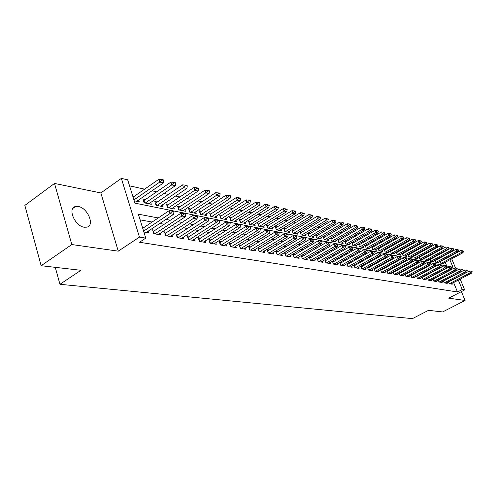 <?xml version="1.0" encoding="UTF-8"?>
<svg xmlns="http://www.w3.org/2000/svg" width="497" height="497" viewBox="0 0 497 497"><rect width="100%" height="100%" fill="white"/><g stroke="black" fill="none" stroke-linecap="round" stroke-linejoin="round"><path stroke-width="0.75" d="M78.259 206.485L75.463 206.541C67.201 208.081 74.879 226.234 84.26 227.235L86.894 227.148C95.07 225.495 87.602 207.727 78.259 206.485M448.841 252.712L449.263 252.954M460.166 279.128L464.664 289.919L448.716 298.157L465.074 300.48L442.61 311.948L428.532 310.327L412.417 318.633L59.944 284.296L80.93 270.293L41.133 265.709L24.85 205.41L54.515 183.43L71.816 244.549L118.261 251.159L139.452 237.1L121.355 178.367L127.679 179.796L134.923 203.149L452.972 267.237L449.878 259.801M118.261 251.159L100.854 192.942L54.515 183.43M100.854 192.942L121.355 178.367M439.702 254.222L439.044 254.073M434.477 253.066L433.763 252.911M429.153 251.892L428.383 251.724M423.724 250.699L422.904 250.519M418.188 249.475L417.306 249.283M412.541 248.233L411.597 248.022M406.782 246.959L405.776 246.742M400.899 245.667L399.837 245.431M394.904 244.344L393.767 244.095M388.778 242.996L387.579 242.729M382.528 241.617L381.255 241.337M376.142 240.206L374.794 239.908M369.625 238.771L368.196 238.454M362.959 237.299L361.449 236.97M356.156 235.802L354.56 235.448M349.198 234.267L347.515 233.894M342.079 232.695L340.308 232.31M334.804 231.093L332.94 230.683M327.361 229.452L325.398 229.018M319.751 227.775L317.682 227.322M311.954 226.054L309.78 225.576M303.978 224.296L301.691 223.793M295.808 222.494L293.404 221.966M287.446 220.656L284.918 220.096M278.873 218.761L276.214 218.177M270.082 216.822L267.299 216.214M261.074 214.841L258.148 214.195M251.836 212.803L248.767 212.126M242.362 210.716L239.138 210.001M232.639 208.572L229.26 207.827M222.656 206.367L219.109 205.584M212.405 204.112L208.684 203.285M201.875 201.788L197.968 200.925M191.053 199.403L186.959 198.502M179.926 196.949L175.634 196.004M168.483 194.426L163.979 193.432M156.71 191.83L151.989 190.792M144.596 189.158L129.555 185.841M465.074 300.48L461.39 291.609M41.133 265.709L71.816 244.549M448.443 281.78L449.245 283.725L452.233 284.228L451.91 283.445M443.374 280.886L444.188 282.868L447.232 283.383L446.909 282.588M438.205 279.973L439.031 281.992L442.137 282.52L441.808 281.712M432.937 279.041L433.775 281.103L436.944 281.637L436.608 280.817M427.569 278.096L428.42 280.196L431.644 280.743L431.309 279.91M422.096 277.127L422.959 279.271L426.252 279.83L425.904 278.985M416.511 276.139L417.393 278.326L420.748 278.898L420.4 278.034M410.814 275.133L411.709 277.369L415.132 277.947L414.778 277.071M405.005 274.102L405.912 276.388L409.404 276.978L409.05 276.083M399.072 273.052L399.998 275.381L403.564 275.99L403.204 275.077M393.021 271.977L393.966 274.363L397.6 274.978L397.233 274.052M386.846 270.877L387.803 273.319L391.512 273.946L391.145 273.008M380.534 269.759L381.51 272.257L385.299 272.896L384.926 271.94M374.092 268.616L375.08 271.163L378.956 271.822L378.577 270.846M367.513 267.442L368.519 270.051L372.477 270.722L372.091 269.728M360.785 266.243L361.81 268.92L365.854 269.604L365.463 268.585M353.914 265.019L354.957 267.759L359.089 268.455L358.691 267.423M346.887 263.77L347.95 266.572L352.174 267.287L351.77 266.23M339.699 262.484L340.78 265.361L345.104 266.088L344.694 265.013M332.356 261.173L333.456 264.118L337.873 264.864L337.457 263.764M324.839 259.825L325.957 262.851L330.474 263.615L330.058 262.491M317.142 258.452L318.285 261.546L322.913 262.329L322.485 261.186M309.271 257.042L310.432 260.217L315.166 261.018L314.738 259.85M303.158 255.967L301.219 255.632L302.393 258.856L307.239 259.676L306.804 258.483M294.957 254.539L292.981 254.197L294.162 257.465L299.126 258.303L298.678 257.079M286.552 253.079L284.545 252.731L285.725 256.036L290.813 256.899L290.36 255.644M277.941 251.581L275.897 251.227L277.084 254.576L282.296 255.458L281.836 254.172M269.113 250.053L267.032 249.687L268.225 253.072L273.567 253.979L273.101 252.662M260.068 248.481L257.943 248.109L259.142 251.538L264.621 252.464L264.149 251.115M250.786 246.866L248.624 246.493L249.823 249.96L255.446 250.91L254.961 249.531M241.262 245.214L239.063 244.828L240.262 248.338L246.027 249.314L245.543 247.904M231.49 243.511L229.247 243.126L230.453 246.68L236.373 247.68L235.876 246.226M221.457 241.772L219.171 241.374L220.382 244.971L226.458 246.003L225.955 244.512M211.157 239.983L208.821 239.573L210.032 243.219L216.276 244.275L215.76 242.747M200.571 238.144L198.191 237.728L199.403 241.418L205.814 242.505L205.298 240.933M189.692 236.249L187.263 235.827L188.481 239.573L195.072 240.685L194.538 239.069M178.51 234.311L176.025 233.876L177.243 237.672L184.02 238.815L183.486 237.156M167.004 232.31L164.47 231.869L165.687 235.715L172.664 236.895L172.117 235.18M155.17 230.254L152.579 229.8L153.797 233.702L160.972 234.913L160.419 233.149M145.453 199.552L142.925 199.024L144.118 202.832L151.299 204.298L150.721 202.465M157.3 202.018L154.822 201.502L156.021 205.261L162.997 206.684L162.426 204.907M168.812 204.416L166.389 203.913L167.582 207.622L174.372 209.007L173.813 207.28M180.013 206.746L177.64 206.255L178.833 209.914L185.431 211.262L184.884 209.585M190.91 209.02L188.587 208.535L189.773 212.151L196.197 213.462L195.656 211.828M201.515 211.225L199.235 210.753L200.421 214.325L206.677 215.599L206.143 214.014M211.84 213.375L209.604 212.915L210.79 216.437L216.878 217.68L216.357 216.133M221.892 215.474L219.705 215.015L220.885 218.5L226.818 219.711L226.309 218.202M231.695 217.512L229.546 217.065L230.726 220.506L236.51 221.687L236 220.221M241.244 219.5L239.138 219.065L240.312 222.463L245.947 223.613L245.45 222.184M250.55 221.445L248.488 221.01L249.662 224.371L255.154 225.495L254.663 224.097M259.633 223.333L257.608 222.911L258.775 226.228L264.137 227.328L263.652 225.961M268.492 225.178L266.498 224.762L267.666 228.042L272.896 229.111L272.418 227.781M277.133 226.98L275.183 226.57L276.338 229.813L281.445 230.857L280.979 229.558M285.576 228.738L283.65 228.34L284.812 231.546L289.794 232.559L289.335 231.291M293.814 230.453L291.925 230.061L293.081 233.23L297.945 234.224L297.492 232.981M301.859 232.13L300.008 231.745L301.157 234.882L305.91 235.851L305.462 234.634M309.724 233.77L307.898 233.391L309.041 236.491L313.688 237.436L313.253 236.249M317.409 235.367L315.614 234.994L316.751 238.063L321.292 238.989L320.863 237.827M324.92 236.932L323.156 236.566L324.286 239.604L328.728 240.505L328.3 239.368M332.263 238.461L330.524 238.1L331.654 241.107L335.997 241.989L335.574 240.877M339.445 239.958L337.749 239.604L338.861 242.573L343.11 243.443L342.694 242.35M346.471 241.424L344.862 241.088M353.342 242.853L351.82 242.536M360.07 244.257L358.629 243.959M366.656 245.63L365.295 245.344M373.104 246.972L371.818 246.705M379.422 248.289L378.205 248.034M385.604 249.575L384.461 249.339M391.667 250.836L390.592 250.612M397.606 252.078L396.594 251.867M403.427 253.29L402.477 253.091M409.137 254.476L408.248 254.29M414.734 255.644L413.902 255.47M420.22 256.787L419.449 256.626M425.606 257.906L424.885 257.757M430.887 259.012L430.222 258.869M436.074 260.086L435.453 259.962M446.747 265.982L445.225 262.298M444.094 259.564L443.951 259.217M442.802 256.446L442.647 256.067M134.196 200.807L139.266 201.844L138.675 199.956M344.806 241.12L345.906 244.015L350.062 244.859L349.652 243.791M351.721 242.592L352.802 245.419L356.871 246.251L356.467 245.201M358.486 244.039L359.555 246.798L363.531 247.612L363.133 246.58M365.115 245.45L366.159 248.146L370.054 248.941L369.662 247.928M371.601 246.829L372.626 249.463L376.44 250.246L376.055 249.252M377.95 248.177L378.962 250.755L382.696 251.519L382.317 250.544M384.169 249.5L385.163 252.022L388.828 252.774L388.449 251.817M390.263 250.799L391.245 253.265L394.829 253.998L394.456 253.06M396.239 252.066L397.196 254.483L400.712 255.197L400.346 254.278M402.092 253.308L403.036 255.669L406.484 256.377L406.117 255.47M407.832 254.526L408.758 256.837L412.137 257.527L411.783 256.638M413.454 255.719L414.374 257.986L417.685 258.664L417.331 257.788M418.971 256.887L419.872 259.111L423.127 259.769L422.773 258.912M424.388 258.03L425.27 260.211L428.464 260.863L428.116 260.012M429.694 259.154L430.57 261.292L433.701 261.931L433.359 261.093M434.906 260.254L435.763 262.354L438.839 262.975L438.497 262.155M440.019 261.335L440.864 263.391L443.883 264.006L443.548 263.199M441.162 261.149L440.591 261.031M158.239 217.947L138.34 214.182L145.77 238.125L139.495 242.269L457.507 291.975L453.606 282.557M446.443 275.891L446.045 275.823M441.249 274.94L440.802 274.86M435.956 273.977L435.459 273.884M430.557 272.99L430.004 272.884M425.053 271.977L424.444 271.871M419.437 270.952L418.772 270.828M413.709 269.902L412.982 269.772M407.857 268.834L407.074 268.691M401.893 267.74L401.042 267.585M395.798 266.628L394.879 266.46M389.58 265.491L388.586 265.305M383.224 264.323L382.162 264.131M376.732 263.137L375.595 262.932M370.097 261.925L368.88 261.702M363.319 260.683L362.021 260.447M356.392 259.415L355.007 259.161M349.304 258.117L347.832 257.85M342.054 256.794L340.488 256.508M334.636 255.439L332.978 255.135M327.051 254.048L325.286 253.725M319.285 252.625L317.415 252.283M311.327 251.171L309.351 250.811M303.182 249.68L301.089 249.295M294.839 248.152L292.621 247.748M286.284 246.587L283.949 246.158M277.519 244.984L275.046 244.53M268.529 243.337L265.92 242.865M259.31 241.654L256.558 241.151M249.848 239.921L246.947 239.392M240.138 238.144L237.075 237.585M230.167 236.323L226.943 235.733M219.922 234.447L216.524 233.826M209.399 232.521L205.82 231.869M198.583 230.54L194.818 229.85M187.456 228.508L183.492 227.781M176.013 226.415L171.838 225.65M164.24 224.259L159.841 223.451M152.113 222.041L140.098 219.842M143.875 232.018L148.945 232.876L148.379 231.062M142.987 228.135L142.651 228.08M311.172 257.359L309.289 257.03M318.993 258.72L317.216 258.409M326.641 260.043L324.963 259.757M334.114 261.341L332.536 261.068M341.414 262.615L339.929 262.354M348.559 263.851L347.161 263.609M355.541 265.069L354.237 264.839M362.375 266.255L361.151 266.044M369.066 267.417L367.917 267.218M375.608 268.554L374.539 268.368M382.013 269.666L381.019 269.492M388.287 270.759L387.362 270.598M394.432 271.822L393.574 271.673M400.452 272.872L399.656 272.735M406.347 273.897L405.62 273.766M412.131 274.897L411.46 274.785M417.791 275.885L417.182 275.779M423.345 276.848L422.792 276.754M428.793 277.792L428.296 277.705M434.136 278.724L433.688 278.643M439.379 279.631L438.975 279.562M444.517 280.525L444.169 280.463M55.279 267.336L59.944 284.296M464.664 289.919L462.241 289.527L458.315 280.091M457.507 291.975L462.241 289.527M145.77 238.125L139.452 237.1M450.419 255.731L450.562 256.079M451.705 258.819L455.575 268.113M448.741 257.061L448.598 256.713M447.443 253.936L447.281 253.557M451.164 273.393L450.773 273.319M446.002 272.418L445.56 272.331M440.746 271.418L440.249 271.325M435.378 270.405L434.832 270.3M429.905 269.368L429.302 269.256M424.32 268.312L423.661 268.187M418.629 267.237L417.909 267.1M412.814 266.131L412.032 265.988M406.881 265.013L406.037 264.851M400.824 263.864L399.911 263.69M394.637 262.696L393.655 262.509M388.319 261.497L387.262 261.298M381.864 260.273L380.733 260.061M375.266 259.024L374.055 258.8M368.526 257.75L367.233 257.508M361.63 256.446L360.257 256.185M354.585 255.11L353.118 254.837M347.372 253.75L345.813 253.451M339.991 252.352L338.339 252.035M332.443 250.923L330.685 250.587M324.715 249.457L322.851 249.109M316.8 247.96L314.831 247.587M308.693 246.425L306.612 246.034M300.387 244.853L298.181 244.437M291.876 243.244L289.546 242.803M283.153 241.592L280.693 241.126M274.201 239.896L271.604 239.405M265.019 238.162L262.279 237.641M255.601 236.379L252.712 235.833M245.928 234.547L242.884 233.969M236 232.664L232.789 232.062M225.8 230.738L222.42 230.099M215.319 228.75L211.753 228.08M204.54 226.713L200.788 226.005M193.457 224.613L189.506 223.867M182.057 222.457L177.895 221.668M170.322 220.233L165.942 219.407M451.214 276.767L455.904 274.288M173.931 211.877L173.776 211.399L171.956 211.032L172.111 211.511L173.931 211.877L173.559 214.356L146.311 232.434M143.608 231.148L169.918 213.635L168.999 210.765L171.956 211.032M142.726 228.309L168.999 210.765M173.559 214.356L169.918 213.635L172.111 211.511M136.7 201.316L163.414 182.927L159.767 182.076L133.923 199.931M161.941 179.989L163.762 180.423L163.612 179.951L161.792 179.523L161.941 179.989L159.767 182.076L158.866 179.268L133.059 197.154M163.414 182.927L163.762 180.423M161.792 179.523L158.866 179.268M185.847 214.263L185.692 213.797L183.927 213.437L184.083 213.909L185.847 214.263L185.462 216.704L158.4 234.478M154.809 233.87L181.927 216.002L181.007 213.176L183.927 213.437M153.821 233.702L153.144 231.546L181.007 213.176M185.462 216.704L181.927 216.002L184.083 213.909M197.421 216.586L197.266 216.12L195.551 215.773L195.706 216.238L197.421 216.586L197.017 218.984L170.142 236.466M166.657 235.876L193.588 218.307L192.668 215.512L195.551 215.773M165.01 233.571L192.668 215.512M197.017 218.984L193.588 218.307L195.706 216.238M208.659 218.835L208.504 218.382L206.839 218.046L206.994 218.506L208.659 218.835L208.243 221.196L181.554 238.398M178.162 237.827L204.913 220.538L203.994 217.785L206.839 218.046M176.559 235.535L203.994 217.785M208.243 221.196L204.913 220.538L206.994 218.506M219.587 221.028L219.432 220.575L217.81 220.252L217.966 220.699L219.587 221.028L219.158 223.352L192.65 240.275M189.357 239.722L215.915 222.712L215.002 219.991L217.81 220.252M187.785 237.448L215.002 219.991M219.158 223.352L215.915 222.712L217.966 220.699M148.789 203.782L175.329 185.704L171.788 184.878L170.887 182.113L143.496 200.838M173.925 182.821L175.69 183.238L175.54 182.778L173.776 182.362L173.925 182.821L171.788 184.878L145.199 203.049M175.329 185.704L175.69 183.238M173.776 182.362L170.887 182.113M160.537 206.18L186.903 188.4L183.468 187.599L182.567 184.872L155.387 203.267M185.561 185.574L187.282 185.977L187.133 185.524L185.412 185.114L185.561 185.574L183.468 187.599L157.046 205.472M186.903 188.4L187.282 185.977M185.412 185.114L182.567 184.872M171.962 208.516L198.148 191.022L194.812 190.245L193.911 187.549L166.942 205.634M196.874 188.245L198.545 188.636L198.39 188.189L196.725 187.798L196.874 188.245L194.812 190.245L168.57 207.821M198.148 191.022L198.545 188.636M196.725 187.798L193.911 187.549M183.076 210.784L209.088 193.569L205.839 192.811L204.938 190.152L178.187 207.932M207.87 190.842L209.492 191.227L209.343 190.78L207.721 190.401L207.87 190.842L205.839 192.811L179.771 210.107M209.088 193.569L209.492 191.227M207.721 190.401L204.938 190.152M230.204 223.153L230.055 222.712L228.477 222.395L228.632 222.842L230.204 223.153L229.769 225.445L203.447 242.107M200.241 241.561L226.613 224.818L225.7 222.14L228.477 222.395M198.707 239.305L225.7 222.14M229.769 225.445L226.613 224.818L228.632 222.842M193.886 212.989L219.724 196.048L216.562 195.315L215.667 192.687L189.121 210.169M218.562 193.364L220.14 193.737L219.991 193.302L218.413 192.929L218.562 193.364L216.562 195.315L190.674 212.331M219.724 196.048L220.14 193.737M218.413 192.929L215.667 192.687M240.536 225.228L240.386 224.787L238.852 224.476L239.007 224.917L240.536 225.228L240.088 227.477L213.952 243.884M210.834 243.356L237.019 226.874L236.112 224.228L238.852 224.476M209.33 241.113L236.112 224.228M240.088 227.477L237.019 226.874L239.007 224.917M204.416 215.139L230.068 198.465L226.992 197.744L226.104 195.153L199.769 212.349M228.962 195.824L230.496 196.185L230.347 195.756L228.813 195.396L228.962 195.824L226.992 197.744L201.285 214.499M230.068 198.465L230.496 196.185M228.813 195.396L226.104 195.153M250.587 227.241L250.438 226.806L248.947 226.508L249.096 226.943L250.587 227.241L250.128 229.459L224.178 245.617M221.14 245.102L247.146 228.868L246.239 226.259L248.947 226.508M219.674 242.871L246.239 226.259M250.128 229.459L247.146 228.868L249.096 226.943M214.661 217.226L240.144 200.813L237.15 200.111L236.261 197.551L210.132 214.468M239.082 198.216L240.579 198.57L240.43 198.141L238.939 197.787L239.082 198.216L237.15 200.111L211.616 216.605M240.144 200.813L240.579 198.57M238.939 197.787L236.261 197.551M260.372 229.204L260.223 228.775L258.769 228.483L258.918 228.912L260.372 229.204L259.906 231.391L234.137 247.301M231.18 246.798L256.999 230.813L256.092 228.235L258.769 228.483M229.744 244.586L256.092 228.235M259.906 231.391L256.999 230.813L258.918 228.912M224.644 219.264L249.948 203.099L247.034 202.416L246.145 199.887L220.221 216.537M248.941 200.546L250.395 200.887L250.246 200.465L248.792 200.123L248.941 200.546L247.034 202.416L221.681 218.661M249.948 203.099L250.395 200.887M248.792 200.123L246.145 199.887M269.896 231.111L269.747 230.689L268.337 230.403L268.486 230.825L269.896 231.111L269.424 233.267L243.841 248.947M240.958 248.457L266.591 232.708L265.69 230.161L268.337 230.403M239.554 246.257L265.69 230.161M269.424 233.267L266.591 232.708L268.486 230.825M279.177 232.969L279.028 232.553L277.649 232.273L277.798 232.695L279.177 232.969L278.693 235.093L253.296 250.544M250.482 250.072L275.934 234.553L275.04 232.037L277.649 232.273M249.109 247.885L275.04 232.037M278.693 235.093L275.934 234.553L277.798 232.695M288.217 234.783L288.067 234.367L286.726 234.099L286.875 234.516L288.217 234.783L287.726 236.876L262.509 252.103M259.769 251.644L285.042 236.348L284.147 233.863L286.726 234.099M258.421 249.469L284.147 233.863M287.726 236.876L285.042 236.348L286.875 234.516M297.032 236.547L295.572 235.876L297.032 236.547L296.529 238.616L271.499 253.625M268.821 253.172L293.913 238.1L293.019 235.64L295.572 235.876M267.504 251.016L293.019 235.64M296.529 238.616L293.913 238.1L295.721 236.286M305.624 238.268L304.201 237.609L305.624 238.268L305.115 240.306L280.265 255.11M277.655 254.669L302.567 239.802L301.679 237.38L304.201 237.609M276.357 252.526L301.679 237.38M305.115 240.306L302.567 239.802L304.35 238.013M314.005 239.952L312.613 239.299L314.005 239.952L313.489 241.958L288.813 256.558M286.272 256.129L311.004 241.467L310.116 239.069L312.613 239.299M284.998 254.004L310.116 239.069M313.489 241.958L311.004 241.467L312.762 239.703M322.18 241.592L320.82 240.952L322.18 241.592L321.665 243.573L297.163 257.974M294.678 257.552L319.229 243.095L318.353 240.722L320.82 240.952M293.429 255.439L318.353 240.722M321.665 243.573L319.229 243.095L320.969 241.343M330.157 243.188L328.828 242.561L330.157 243.188L329.635 245.145L305.313 259.353M302.884 258.943L327.262 244.679L326.386 242.337L328.828 242.561M301.66 256.843L326.386 242.337M329.635 245.145L327.262 244.679L328.977 242.952M337.948 244.748L336.649 244.133L337.948 244.748L337.42 246.68L313.272 260.701M310.905 260.298L335.102 246.226L334.232 243.909L336.649 244.133M309.699 258.216L334.232 243.909M337.42 246.68L335.102 246.226L336.792 244.518M345.558 246.276L344.278 245.667L345.558 246.276L345.024 248.183L321.043 262.018M318.732 261.627L342.762 247.736L341.893 245.443L344.278 245.667M317.552 259.552L341.893 245.443M345.024 248.183L342.762 247.736L344.427 246.046M352.982 247.761L351.739 247.164L352.982 247.761L352.448 249.643L328.641 263.304M326.38 262.919L350.236 249.208L349.372 246.947L351.739 247.164M325.97 262.851L325.231 260.857L349.372 246.947M352.448 249.643L350.236 249.208L351.882 247.543M360.244 249.221L359.02 248.63L360.244 249.221L359.704 251.078L336.065 264.559M333.86 264.187L357.542 250.65L356.684 248.413L359.02 248.63M332.717 262.143L356.684 248.413M359.704 251.078L357.542 250.65L359.163 249.003M234.373 221.252L259.502 205.323L256.663 204.658L255.775 202.167L230.055 218.55M258.539 202.813L259.956 203.149L259.807 202.733L258.39 202.397L258.539 202.813L256.663 204.658L231.478 220.662M259.502 205.323L259.956 203.149M258.39 202.397L255.775 202.167M243.853 223.184L268.809 207.491L266.038 206.845L265.156 204.379L239.635 220.513M267.889 205.019L269.275 205.348L267.74 204.609L267.889 205.019L266.038 206.845L241.033 222.613M268.809 207.491L269.275 205.348M267.74 204.609L265.156 204.379M253.097 225.073L277.879 209.61L275.183 208.976L274.301 206.541L248.978 222.426M277.003 207.174L278.351 207.491L276.854 206.771L277.003 207.174L275.183 208.976L250.351 224.514M277.879 209.61L278.351 207.491M276.854 206.771L274.301 206.541M262.118 226.912L286.719 211.666L284.091 211.057L283.215 208.647L258.092 224.29M285.887 209.274L287.204 209.585L285.744 208.87L285.887 209.274L284.091 211.057L259.434 226.365M286.719 211.666L287.204 209.585M285.744 208.87L283.215 208.647M270.915 228.707L295.348 213.679L292.783 213.083L291.913 210.703L266.976 226.11M294.553 211.318L295.833 211.623L294.404 210.927L294.553 211.318L292.783 213.083L268.299 228.173M295.348 213.679L295.833 211.623M294.404 210.927L291.913 210.703M279.5 230.459L303.76 215.642L301.257 215.058L300.393 212.704L275.649 227.887M303.002 213.319L304.257 213.611L302.859 212.927L303.002 213.319L301.257 215.058L276.947 229.937M303.76 215.642L304.257 213.611M302.859 212.927L300.393 212.704M287.881 232.174L311.973 217.556L309.532 216.984L308.668 214.661L284.116 229.626M311.252 215.263L312.47 215.555L311.11 214.878L311.252 215.263L309.532 216.984L285.39 231.664M311.973 217.556L312.47 215.555M311.11 214.878L308.668 214.661M296.069 233.845L319.987 219.425L317.608 218.866L316.744 216.568L292.385 231.322M319.304 217.17L320.497 217.45L319.161 216.785L319.304 217.17L317.608 218.866L293.634 233.348M319.987 219.425L320.497 217.45M319.161 216.785L316.744 216.568M304.065 235.472L327.815 221.246L325.485 220.705L324.634 218.431L300.455 232.975M327.163 219.028L328.324 219.301L327.02 218.649L327.163 219.028L325.485 220.705L301.685 234.988M327.815 221.246L328.324 219.301M327.02 218.649L324.634 218.431M311.874 237.069L335.463 223.029L333.189 222.501L332.331 220.252L308.37 234.578L309.078 236.497M334.841 220.836L335.978 221.109L334.698 220.463L334.841 220.836L333.189 222.501L309.55 236.591M335.463 223.029L335.978 221.109M334.698 220.463L332.331 220.252M319.509 238.628L342.93 224.774L340.712 224.253L339.861 222.029L316.061 236.168L316.763 238.063M342.34 222.613L343.452 222.873L342.197 222.24L342.34 222.613L340.712 224.253L317.235 238.162M342.93 224.774L343.452 222.873M342.197 222.24L339.861 222.029M326.97 240.15L350.23 226.47L348.062 225.967L324.752 239.697M349.671 224.34L350.752 224.601L349.528 223.973L349.671 224.34L348.062 225.967L347.217 223.768L323.584 237.721M350.23 226.47L350.752 224.601M349.528 223.973L347.217 223.768M367.339 250.637L366.14 250.059L367.339 250.637L366.792 252.476L343.328 265.789M341.166 265.423L364.686 252.06L363.829 249.842L366.14 250.059M340.047 263.398L363.829 249.842M366.792 252.476L364.686 252.06L366.283 250.426M374.272 252.029L373.098 251.457L374.272 252.029L373.725 253.843L350.422 266.988M348.31 266.634L371.663 253.433L370.812 251.246L373.098 251.457M347.21 264.621L370.812 251.246M373.725 253.843L371.663 253.433L373.241 251.824M381.05 253.389L379.901 252.824L381.05 253.389L380.503 255.178L357.368 268.169M355.299 267.815L378.484 254.781L377.639 252.613L379.901 252.824M354.218 265.814L377.639 252.613M380.503 255.178L378.484 254.781L380.043 253.184M387.685 254.719L386.56 254.166L387.685 254.719L387.132 256.489L364.158 269.318M362.139 268.976L385.156 256.098L384.318 253.955L386.56 254.166M361.071 266.988L384.318 253.955M387.132 256.489L385.156 256.098L386.697 254.52M334.27 241.635L357.368 228.135L355.243 227.645L332.095 241.194M356.834 226.036L357.896 226.284L356.691 225.669L356.834 226.036L355.243 227.645L354.404 225.464L330.952 239.231M357.368 228.135L357.896 226.284M356.691 225.669L354.404 225.464M341.408 243.095L364.344 229.763L362.27 229.279L339.283 242.66M363.835 227.688L364.873 227.937L363.698 227.328L363.835 227.688L362.27 229.279L361.431 227.123L338.153 240.71M364.344 229.763L364.873 227.937M363.698 227.328L361.431 227.123M348.391 244.518L371.166 231.353L369.134 230.881L346.31 244.095M370.687 229.31L371.7 229.546L370.545 228.949L370.687 229.31L369.134 230.881L368.302 228.75L345.204 242.157M371.166 231.353L371.7 229.546M370.545 228.949L368.302 228.75M355.225 245.916L377.844 232.907L375.856 232.447L353.187 245.499M377.385 230.888L378.379 231.124L377.248 230.54L377.385 230.888L375.856 232.447L375.024 230.335L352.1 243.573M377.844 232.907L378.379 231.124M377.248 230.54L375.024 230.335M394.171 256.017L393.065 255.47L394.171 256.017L393.618 257.769L370.805 270.443M368.824 270.107L391.686 257.384L390.847 255.265L393.065 255.47M367.78 268.132L390.847 255.265M393.618 257.769L391.686 257.384L393.208 255.825M361.909 247.276L384.374 234.435L382.429 233.981L359.921 246.872M383.939 232.441L384.914 232.671L383.802 232.093L383.939 232.441L382.429 233.981L381.603 231.894L358.846 244.959M384.374 234.435L384.914 232.671M383.802 232.093L381.603 231.894M400.52 257.291L399.439 256.75L400.52 257.291L399.961 259.018L377.31 271.542M375.372 271.213L398.072 258.645L397.24 256.545L399.439 256.75M374.34 269.256L397.24 256.545M399.961 259.018L398.072 258.645L399.576 257.104M368.457 248.612L390.766 235.92L388.865 235.479L366.506 248.214M390.356 233.957L391.307 234.18L390.22 233.609L390.356 233.957L388.865 235.479L388.039 233.41L365.45 246.319M390.766 235.92L391.307 234.18M390.22 233.609L388.039 233.41M406.732 258.533L405.67 258.005L406.732 258.533L406.173 260.242L383.684 272.623M381.783 272.3L404.322 259.881L403.496 257.8L405.67 258.005M380.77 270.356L403.496 257.8M406.173 260.242L404.322 259.881L405.807 258.353M374.868 249.923L397.022 237.38L395.158 236.945L372.961 249.531M396.637 235.435L397.563 235.659L396.5 235.1L395.158 236.945L394.345 234.901L371.918 247.649M397.022 237.38L397.563 235.659M396.5 235.1L394.345 234.901M412.814 259.757L411.771 259.229L412.814 259.757L412.255 261.447L389.921 273.679M388.064 273.362L410.441 261.087L409.615 259.03L411.771 259.229M387.064 271.43L409.615 259.03M412.255 261.447L410.441 261.087L411.907 259.577M381.149 251.202L403.148 238.808L401.327 238.386L379.279 250.823M402.781 236.889L403.694 237.106L402.645 236.553L401.327 238.386L400.514 236.361L378.248 248.947M403.148 238.808L403.694 237.106M402.645 236.553L400.514 236.361M418.772 260.95L417.747 260.434L418.772 260.95L418.207 262.621L396.028 274.711M394.208 274.406L416.436 262.267L415.616 260.229L417.747 260.434M393.226 272.486L415.616 260.229M418.207 262.621L416.436 262.267L417.884 260.77M387.3 252.457L409.149 240.206L407.366 239.79L385.467 252.085M408.807 238.311L409.696 238.523L408.671 237.976L407.366 239.79L406.552 237.783L384.454 250.227M409.149 240.206L409.696 238.523M408.671 237.976L406.552 237.783M424.606 262.118L423.599 261.608L424.606 262.118L424.04 263.77L402.011 275.723M400.228 275.425L422.301 263.429L421.487 261.41L423.599 261.608M399.259 273.518L421.487 261.41M424.04 263.77L422.301 263.429L423.736 261.944M393.326 253.687L415.032 241.579L413.28 241.169L391.53 253.321M414.703 239.709L415.579 239.914L414.566 239.374L413.28 241.169L412.473 239.181L390.53 251.476M415.032 241.579L415.579 239.914M414.566 239.374L412.473 239.181M430.315 263.261L429.333 262.758L430.315 263.261L429.756 264.895L407.875 276.717M406.13 276.425L428.054 264.559L427.24 262.565L429.333 262.758M405.173 274.53L427.24 262.565M429.756 264.895L428.054 264.559L429.47 263.093M399.234 254.893L420.791 242.921L419.07 242.524L397.47 254.539M420.481 241.07L421.338 241.275L420.344 240.747L419.07 242.524L418.269 240.554L396.488 252.7M420.791 242.921L421.338 241.275M420.344 240.747L418.269 240.554M435.919 264.385L434.95 263.888L435.919 264.385L435.353 266.001L413.628 277.693M411.914 277.401L433.682 265.671L432.875 263.696L434.95 263.888M410.976 275.524L432.875 263.696M435.353 266.001L433.682 265.671L435.086 264.218M405.018 256.079L426.432 244.238L424.749 243.847L403.297 255.725M426.14 242.412L426.985 242.611L426.01 242.082L424.749 243.847L423.953 241.896L402.328 253.899M426.432 244.238L426.985 242.611M426.01 242.082L423.953 241.896M441.404 265.485L440.454 264.994L441.404 265.485L440.839 267.082L419.263 278.643M417.579 278.363L439.205 266.759L438.397 264.802L440.454 264.994M416.654 276.494L438.397 264.802M440.839 267.082L439.205 266.759L440.584 265.323M410.696 257.235L431.968 245.524L430.315 245.139L409.006 256.887M431.694 243.723L432.514 243.915L431.564 243.4L430.315 245.139L429.526 243.213L408.049 255.079M431.968 245.524L432.514 243.915M431.564 243.4L429.526 243.213M446.778 266.566L445.846 266.081L446.778 266.566L446.213 268.144L424.786 279.581M423.14 279.302L444.61 267.827L443.809 265.889L445.846 266.081M422.226 277.45L443.809 265.889M446.213 268.144L444.61 267.827L445.983 266.404M416.262 258.372L437.391 246.792L435.776 246.413L414.604 258.03M437.136 245.009L437.938 245.195L437 244.686L435.776 246.413L434.987 244.499L413.666 256.235M437.391 246.792L437.938 245.195M437 244.686L434.987 244.499M452.053 267.622L451.133 267.144L452.053 267.622L451.487 269.181L430.203 280.501M428.588 280.227L449.915 268.871L449.12 266.951L451.133 267.144M427.687 278.388L449.12 266.951M451.487 269.181L449.915 268.871L451.27 267.461M421.723 259.484L442.709 248.028L441.125 247.661L420.095 259.154M442.467 246.263L443.262 246.456L442.336 245.953L441.125 247.661L440.336 245.767L419.17 257.365M442.709 248.028L443.262 246.456M442.336 245.953L440.336 245.767M457.221 268.653L456.321 268.187L457.221 268.653L456.656 270.206L435.515 281.395M433.931 281.128L455.115 269.902L454.32 267.995L456.321 268.187M433.042 279.302L454.32 267.995M456.656 270.206L455.115 269.902L456.457 268.504M427.078 260.577L447.921 249.245L446.368 248.885L425.482 260.254M447.698 247.5L448.474 247.686L447.567 247.189L446.368 248.885L445.585 247.009L424.568 258.477M447.921 249.245L448.474 247.686M447.567 247.189L445.585 247.009M462.297 269.672L461.409 269.206L462.297 269.672L461.725 271.207L440.727 282.277M439.174 282.016L460.216 270.908L459.427 269.02L461.409 269.206M438.298 280.202L459.427 269.02M461.725 271.207L460.216 270.908L461.539 269.523M432.334 261.652L453.04 250.438L451.512 250.084L430.769 261.329M452.835 248.717L453.593 248.898L452.705 248.407L451.512 250.084L450.736 248.227L429.862 259.564M453.04 250.438L453.593 248.898M452.705 248.407L450.736 248.227M467.267 270.672L466.397 270.213L467.267 270.672L466.702 272.188L445.846 283.147M444.318 282.886L465.217 271.89L464.434 270.026L466.397 270.213M443.454 281.085L464.434 270.026M466.702 272.188L465.217 271.89L466.528 270.523M437.49 262.702L458.06 251.606L456.563 251.258L435.95 262.391M457.867 249.904L458.613 250.078L457.737 249.6L456.563 251.258L455.792 249.419L435.061 260.639M458.06 251.606L458.613 250.078M457.737 249.6L455.792 249.419M472.15 271.648L471.293 271.194L472.15 271.648L471.585 273.151L450.866 283.998M449.369 283.744L470.125 272.859L469.348 271.008L471.293 271.194M448.518 281.954L469.348 271.008M471.585 273.151L470.125 272.859L471.423 271.505M442.547 263.733L462.987 252.756L461.52 252.414L441.044 263.429M462.806 251.072L463.539 251.246L462.682 250.768L461.52 252.414L460.75 250.587L440.162 261.689M462.987 252.756L463.539 251.246M462.682 250.768L460.75 250.587M154.35 233.795L153.573 231.31M166.197 235.795L165.42 233.348M177.709 237.746L176.932 235.329M188.903 239.641L188.127 237.255M143.515 200.831L144.142 202.838M143.937 200.589L144.677 202.944M155.791 203.043L156.53 205.367M167.315 205.423L168.054 207.715M178.522 207.74L179.262 210.001M199.794 241.486L199.017 239.132M189.425 209.995L190.165 212.231M210.386 243.281L209.616 240.958M200.042 212.188L200.776 214.393M220.699 245.027L219.929 242.729M210.38 214.325L211.107 216.506M230.738 246.723L229.968 244.462M220.444 216.406L221.171 218.556M240.517 248.382L239.753 246.145M250.047 249.997L249.283 247.786M259.341 251.569L258.577 249.382M268.392 253.103L267.635 250.942M277.227 254.594L276.469 252.464M285.85 256.054L285.092 253.948M294.255 257.483L293.503 255.396M302.468 258.869L301.722 256.812M310.488 260.229L309.743 258.192M318.316 261.552L317.577 259.54M230.254 218.431L230.981 220.556M239.809 220.407L240.536 222.507M249.134 222.333L249.854 224.408M258.223 224.215L258.943 226.265M267.088 226.048L267.808 228.073M275.742 227.837L276.462 229.838M284.191 229.583L284.905 231.565M292.441 231.285L293.155 233.248M300.499 232.95L301.207 234.888M75.463 206.541L72.873 208.392"/></g></svg>
